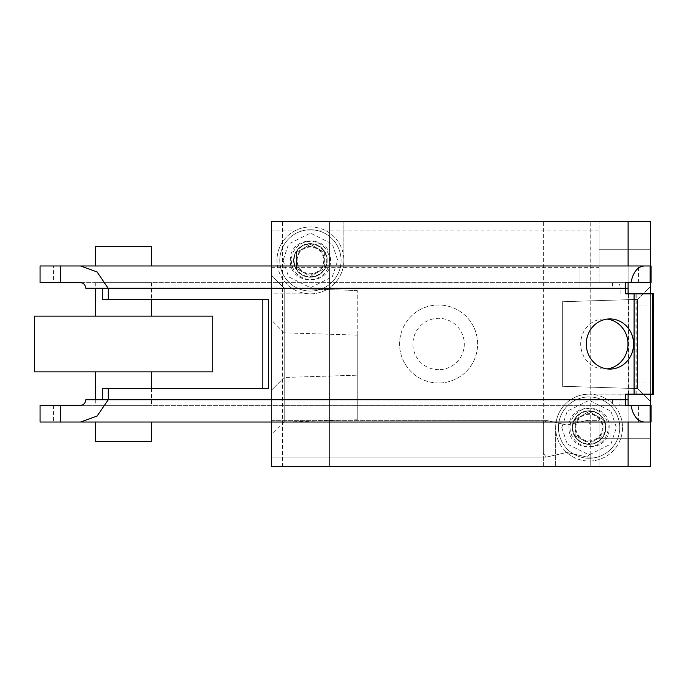 <?xml version="1.0" encoding="UTF-8"?>
<svg xmlns="http://www.w3.org/2000/svg" width="688" height="688" viewBox="0 0 688 688"><rect width="100%" height="100%" fill="white"/><g stroke="black" fill="none" stroke-linecap="round" stroke-linejoin="round"><path stroke-width="0.52" stroke-dasharray="3.44 2.58" d="M572.373 427.601A16.718 16.718 0 0 1 589.091 410.882A16.718 16.718 0 0 1 605.81 427.601A16.718 16.718 0 0 0 589.091 410.882A16.718 16.718 0 0 0 572.373 427.601A16.718 16.718 0 0 0 589.091 444.319A16.718 16.718 0 0 0 605.81 427.601A16.718 16.718 0 0 1 589.091 444.319A16.718 16.718 0 0 1 572.373 427.601A16.718 16.718 0 0 1 589.091 410.882A16.718 16.718 0 0 1 605.81 427.601A16.718 16.718 0 0 0 589.091 410.882A16.718 16.718 0 0 0 572.373 427.601A16.718 16.718 0 0 0 589.091 444.319A16.718 16.718 0 0 0 605.81 427.601A16.718 16.718 0 0 1 589.091 444.319A16.718 16.718 0 0 1 572.373 427.601A16.718 16.718 0 0 0 589.091 444.319A16.718 16.718 0 0 0 605.81 427.601M622.537 427.601A33.437 33.437 0 0 1 589.091 461.037A33.437 33.437 0 0 1 555.655 427.601A33.437 33.437 0 0 1 589.091 394.164A33.437 33.437 0 0 1 622.537 427.601A33.437 33.437 0 0 1 589.091 461.037A33.437 33.437 0 0 1 555.655 427.601A33.437 33.437 0 0 1 589.091 394.164A33.437 33.437 0 0 1 622.537 427.601M569.028 427.601C567.892 401.715 610.29 401.723 609.155 427.601C610.29 453.487 567.892 453.478 569.028 427.601M558.441 427.601A30.65 30.65 0 0 0 589.091 458.251A30.65 30.65 0 0 0 619.742 427.601A30.65 30.65 0 0 1 589.091 458.251A30.65 30.65 0 0 1 558.441 427.601A30.65 30.65 0 0 1 589.091 396.95A30.65 30.65 0 0 1 619.742 427.601A30.65 30.65 0 0 0 589.091 396.95A30.65 30.65 0 0 0 558.441 427.601A30.65 30.65 0 0 1 589.091 396.95A30.65 30.65 0 0 1 619.742 427.601M575.787 427.601A13.304 13.304 0 0 1 589.091 414.296A13.304 13.304 0 0 1 602.396 427.601A13.304 13.304 0 0 1 589.091 440.905A13.304 13.304 0 0 1 575.787 427.601M603.023 419.56L603.023 435.642L589.091 443.691L575.159 435.642L575.159 419.56L589.091 411.51L603.023 419.56L589.091 411.51L575.159 419.56L575.159 435.642L582.125 439.666A13.932 13.932 0 0 1 582.125 415.535A13.932 13.932 0 0 1 603.023 427.601A13.932 13.932 0 0 1 582.125 439.666L589.091 443.691L603.023 435.642L603.023 419.56M589.091 411.286A16.314 16.314 0 0 1 605.406 427.601A16.314 16.314 0 0 1 589.091 443.915A16.314 16.314 0 0 1 572.777 427.601A16.314 16.314 0 0 1 589.091 411.286M293.707 260.399A16.718 16.718 0 0 1 310.426 243.681A16.718 16.718 0 0 1 327.144 260.399A16.718 16.718 0 0 0 310.426 243.681A16.718 16.718 0 0 0 293.707 260.399A16.718 16.718 0 0 0 310.426 277.118A16.718 16.718 0 0 0 327.144 260.399A16.718 16.718 0 0 1 310.426 277.118A16.718 16.718 0 0 1 293.707 260.399A16.718 16.718 0 0 1 310.426 243.681A16.718 16.718 0 0 1 327.144 260.399A16.718 16.718 0 0 0 310.426 243.681A16.718 16.718 0 0 0 293.707 260.399A16.718 16.718 0 0 0 310.426 277.118A16.718 16.718 0 0 0 327.144 260.399A16.718 16.718 0 0 1 310.426 277.118A16.718 16.718 0 0 1 293.707 260.399A16.718 16.718 0 0 0 310.426 277.118A16.718 16.718 0 0 0 327.144 260.399M343.871 260.399A33.437 33.437 0 0 1 310.426 293.836A33.437 33.437 0 0 1 276.989 260.399A33.437 33.437 0 0 1 310.426 226.963A33.437 33.437 0 0 1 343.871 260.399A33.437 33.437 0 0 1 310.426 293.836A33.437 33.437 0 0 1 276.989 260.399A33.437 33.437 0 0 1 310.426 226.963A33.437 33.437 0 0 1 343.871 260.399A33.437 33.437 0 0 1 310.426 293.836L271.416 293.836L271.416 221.39L271.416 466.61L628.11 466.61L628.11 221.39L271.416 221.39L628.11 221.39L271.416 221.39L271.416 466.61L628.11 466.61L271.416 466.61L628.11 466.61L628.11 221.39L628.11 466.61L271.416 466.61L271.416 293.836L310.426 293.836A33.437 33.437 0 0 0 343.871 260.399L343.871 221.39L628.11 221.39L628.11 466.61L628.11 221.39L628.11 466.61L650.401 466.61L650.401 405.309L650.401 466.61L650.401 405.309L650.401 466.61L599.128 466.61L650.401 466.61L599.128 466.61L650.401 466.61L650.401 221.39L271.416 221.39L271.416 466.61L271.416 221.39L343.871 221.39L343.871 260.399M290.362 260.399C289.227 234.513 331.625 234.522 330.489 260.399C331.625 286.285 289.227 286.277 290.362 260.399M279.775 260.399A30.65 30.65 0 0 0 310.426 291.05A30.65 30.65 0 0 0 341.076 260.399A30.65 30.65 0 0 1 310.426 291.05A30.65 30.65 0 0 1 279.775 260.399A30.65 30.65 0 0 1 310.426 229.749A30.65 30.65 0 0 1 341.076 260.399A30.65 30.65 0 0 0 310.426 229.749A30.65 30.65 0 0 0 279.775 260.399A30.65 30.65 0 0 1 310.426 229.749A30.65 30.65 0 0 1 341.076 260.399M297.121 260.399A13.304 13.304 0 0 1 310.426 247.095A13.304 13.304 0 0 1 323.73 260.399A13.304 13.304 0 0 1 310.426 273.704A13.304 13.304 0 0 1 297.121 260.399M324.358 252.358L324.358 268.44L310.426 276.49L296.494 268.44L296.494 252.358L310.426 244.309L324.358 252.358L310.426 244.309L296.494 252.358L296.494 268.44L303.46 272.465A13.932 13.932 0 0 1 303.46 248.334A13.932 13.932 0 0 1 324.358 260.399A13.932 13.932 0 0 1 303.46 272.465L310.426 276.49L324.358 268.44L324.358 252.358M310.426 244.085A16.314 16.314 0 0 1 326.74 260.399A16.314 16.314 0 0 1 310.426 276.714A16.314 16.314 0 0 1 294.111 260.399A16.314 16.314 0 0 1 310.426 244.085M438.617 369.68A25.68 25.68 0 0 1 412.929 344A25.68 25.68 0 0 1 438.617 318.32A25.68 25.68 0 0 1 464.297 344A25.68 25.68 0 0 1 438.617 369.68M438.617 383.01A39.01 39.01 0 0 1 399.599 344A39.01 39.01 0 0 1 438.617 304.99A39.01 39.01 0 0 1 477.627 344A39.01 39.01 0 0 1 438.617 383.01A39.01 39.01 0 0 0 477.627 344A39.01 39.01 0 0 0 438.617 304.99A39.01 39.01 0 0 0 399.599 344A39.01 39.01 0 0 0 438.617 383.01M579.064 399.737L612.501 399.737L579.064 399.737L579.064 422.028L612.501 422.028L579.064 422.028L612.501 422.028L579.064 422.028L579.064 405.309L612.501 405.309L579.064 405.309M612.501 399.737L612.501 405.309M579.064 282.691L612.501 282.691L579.064 282.691L579.064 265.972L612.501 265.972L579.064 265.972L612.501 265.972L579.064 265.972L579.064 288.263L612.501 288.263L579.064 288.263M612.501 282.691L612.501 288.263M271.416 265.972L271.416 422.028M628.11 293.836L628.11 466.61M628.11 405.309L628.11 422.028M628.11 265.972L628.11 282.691M625.684 399.737L628.11 399.737M628.11 288.263L625.684 288.263M97.3 265.972L151.437 265.972L97.3 265.972M97.3 282.691L151.437 282.691L97.3 282.691M609.921 318.922L604.339 318.922A25.078 23.641 -90 0 1 607.134 319.094M609.921 369.078L604.339 369.078A25.078 23.641 -90 0 1 580.698 344A25.078 23.641 -90 0 1 604.339 318.922M149.846 405.309L95.709 405.309L149.846 405.309M97.3 422.028L151.437 422.028L97.3 422.028M80.522 282.691L625.444 282.691M651.063 282.691L40.067 282.691M80.522 405.309L618.245 405.309A5.573 1.858 -90 0 0 620.103 399.737L620.103 394.164L636.778 394.164L636.778 293.836L625.684 293.836M620.103 293.836L620.103 288.263A5.573 1.858 -90 0 0 618.245 282.691M85.837 288.263L108.274 288.263M40.067 265.972L53.647 265.972L53.647 282.691M638.533 282.691L638.533 265.972L53.647 265.972M638.533 265.972L651.063 265.972M268.415 388.582L102.693 388.582M102.693 299.418L268.415 299.418M607.134 368.906A25.078 23.641 -90 0 1 604.339 369.078M108.274 399.737L85.837 399.737M40.067 405.309L651.063 405.309M625.444 405.309L618.245 405.309M653.497 394.164L636.778 394.164M620.103 394.164L625.684 394.164M653.497 293.836L636.778 293.836M651.063 422.028L40.067 422.028M53.647 405.309L53.647 422.028M638.533 422.028L638.533 405.309M636.882 383.018L653.6 383.018M653.6 304.982L636.882 304.982M34.4 316.136L212.747 316.136M212.747 371.864L34.4 371.864M128.647 371.864L95.709 371.864L128.647 371.864M151.437 441.533L95.709 441.533M95.709 246.467L151.437 246.467M118.499 316.136L151.437 316.136L118.499 316.136M282.562 466.61L282.562 221.39L329.38 221.39L282.562 221.39L329.38 221.39L282.562 221.39L282.562 466.61L329.38 466.61L329.38 221.39L329.38 466.61L282.562 466.61M543.391 466.61L543.391 221.39L590.209 221.39L543.391 221.39L590.209 221.39L543.391 221.39L543.391 424.118L546.212 420.351L543.391 424.118L543.391 453.375L546.212 457.142L543.391 453.375L543.391 466.61L590.209 466.61L590.209 453.375L587.38 457.142L566.835 452.455L546.212 457.142L566.766 452.455L587.38 457.142L590.209 453.375L590.209 221.39L590.209 466.61L543.391 466.61M587.38 420.351L566.835 425.038L546.212 420.351L566.766 425.038L587.38 420.351L599.128 420.351L599.128 457.142L599.128 420.351L599.128 457.142L599.128 420.351L587.38 420.351L590.209 424.118L587.38 420.351M271.416 230.858L271.416 267.649L271.416 230.858L599.128 230.858L599.128 267.649L599.128 230.858M271.416 267.649L599.128 267.649M271.416 420.351L546.212 420.351L271.416 420.351L271.416 457.142L546.212 457.142L271.416 457.142L271.416 420.351M587.38 457.142L599.128 457.142L587.38 457.142M284.213 377.463L271.416 390.259L271.416 275.449L271.416 390.259L271.416 275.449L271.416 390.259L284.213 377.463L284.213 288.246L271.416 275.449L284.213 288.246L284.213 377.463L284.213 288.246L284.213 377.463L357.244 375.192L284.213 377.463M357.244 335.099L357.244 419.775L357.244 335.099L284.213 332.837L284.213 422.045L271.416 434.842L271.416 320.032L271.416 434.842M357.244 419.775L284.213 422.045L284.213 332.837L271.416 320.032M637.604 299.392L650.401 286.595L650.401 401.405L650.401 286.595L650.401 401.405L650.401 286.595L637.604 299.392L637.604 388.608L650.401 401.405L637.604 388.608L637.604 299.392L637.604 388.608L637.604 299.392L562.337 301.731L637.604 299.392M357.244 290.517L284.213 288.246L357.244 290.517L357.244 375.192L357.244 290.517M562.337 386.269L637.604 388.608L562.337 386.269L562.337 301.731L562.337 386.269M650.401 422.028L650.401 405.309L599.128 405.309L599.128 466.61L599.128 405.309L599.128 466.61L599.128 405.309L650.401 405.309M650.401 394.164L650.401 293.836M599.128 282.691L599.128 221.39L599.128 282.691L650.401 282.691L650.401 221.39L650.401 265.972M628.11 221.39L628.11 394.164L589.091 394.164L628.11 394.164M555.655 427.601A33.437 33.437 0 0 1 589.091 394.164A33.437 33.437 0 0 0 555.655 427.601L555.655 466.61L555.655 427.601M572.261 427.601A16.83 16.83 0 0 1 589.091 410.77A16.83 16.83 0 0 1 605.922 427.601A16.83 16.83 0 0 1 589.091 444.431A16.83 16.83 0 0 1 572.261 427.601M608.158 427.601A19.066 19.066 0 0 0 589.091 408.534A19.066 19.066 0 0 0 570.034 427.601A19.066 19.066 0 0 0 589.091 446.658A19.066 19.066 0 0 0 608.158 427.601M561.786 427.601L567.247 443.984L589.091 454.906L610.944 443.984L616.405 427.601L610.944 411.218L589.091 400.287L567.247 411.218L561.786 427.601M293.595 260.399A16.83 16.83 0 0 1 310.426 243.569A16.83 16.83 0 0 1 327.256 260.399A16.83 16.83 0 0 1 310.426 277.23A16.83 16.83 0 0 1 293.595 260.399M329.492 260.399A19.066 19.066 0 0 0 310.426 241.342A19.066 19.066 0 0 0 291.368 260.399A19.066 19.066 0 0 0 310.426 279.466A19.066 19.066 0 0 0 329.492 260.399M283.121 260.399L288.582 276.782L310.426 287.713L332.278 276.782L337.739 260.399L332.278 244.016L310.426 233.094L288.582 244.016L283.121 260.399M102.693 288.263L620.103 288.263M102.693 399.737L620.103 399.737M628.505 394.164L628.505 293.836M635.927 394.164L635.927 293.836M599.128 249.254L650.401 249.254L599.128 249.254M599.128 438.746L650.401 438.746L599.128 438.746M95.709 282.691L95.709 288.263M95.709 399.737L95.709 405.309M151.437 282.691L151.437 299.418M151.437 388.582L151.437 405.309"/><path stroke-width="1.03" d="M271.416 422.028L271.416 466.61L650.401 466.61L650.401 422.028M628.11 265.972L628.11 221.39L271.416 221.39L271.416 265.972M628.11 282.691L628.11 293.836M628.11 394.164L628.11 405.309M628.11 422.028L628.11 466.61M630.965 282.691L650.151 282.691L650.151 265.972L644.114 265.972C637.441 266.703 633.063 272.276 630.965 282.691L625.444 282.691A22.291 7.439 90 0 1 625.684 288.263L625.684 293.836L634.078 293.836L634.078 394.164L625.684 394.164L625.684 399.737L628.11 399.737M108.111 288.263L97.128 271.958L80.522 265.972L40.067 265.972L40.067 282.691L80.522 282.691C83.454 282.82 85.226 284.677 85.837 288.263L628.11 288.263M609.921 318.922A25.078 23.641 90 0 0 586.279 344A25.078 23.641 90 0 0 609.921 369.078A25.078 23.641 90 0 0 633.562 344A25.078 23.641 90 0 0 609.921 318.922M650.151 282.691L651.063 282.691L651.063 265.972L650.151 265.972M644.114 265.972L80.522 265.972M108.111 399.737L85.837 399.737C85.235 403.314 83.463 405.172 80.522 405.309L40.067 405.309L40.067 422.028L80.522 422.028L97.128 416.042L108.274 399.737L108.274 388.582L102.693 388.582L102.693 399.737M262.833 299.418L262.833 388.582M102.693 288.263L102.693 299.418L108.274 299.418L108.274 288.263M607.134 319.094A25.078 23.641 -90 0 1 627.981 344A25.078 23.641 -90 0 1 607.134 368.906M108.274 388.582L268.415 388.582L268.415 299.418L108.274 299.418M634.078 394.164L653.497 394.164L653.6 383.018L653.497 293.836L634.078 293.836M80.522 422.028L644.114 422.028C637.441 421.297 633.063 415.724 630.965 405.309L625.444 405.309A22.291 7.439 90 0 0 625.684 399.737L108.274 399.737M644.114 422.028L651.063 422.028L651.063 405.309L630.965 405.309M650.151 422.028L650.151 405.309M139.81 316.136L34.4 316.136L34.4 371.864L212.747 371.864L212.747 316.136L139.81 316.136M95.709 422.028L95.709 441.533L151.437 441.533L151.437 422.028M151.437 265.972L151.437 246.467L95.709 246.467L95.709 265.972M628.11 221.39L650.401 221.39L650.401 265.972M650.401 405.309L650.401 394.164M650.401 293.836L650.401 282.691M60.527 265.972L60.527 282.691M652.654 394.164L652.654 293.836M60.527 405.309L60.527 422.028M95.709 371.864L95.709 399.737M95.709 288.263L95.709 316.136M151.437 371.864L151.437 388.582M151.437 299.418L151.437 316.136"/></g></svg>
